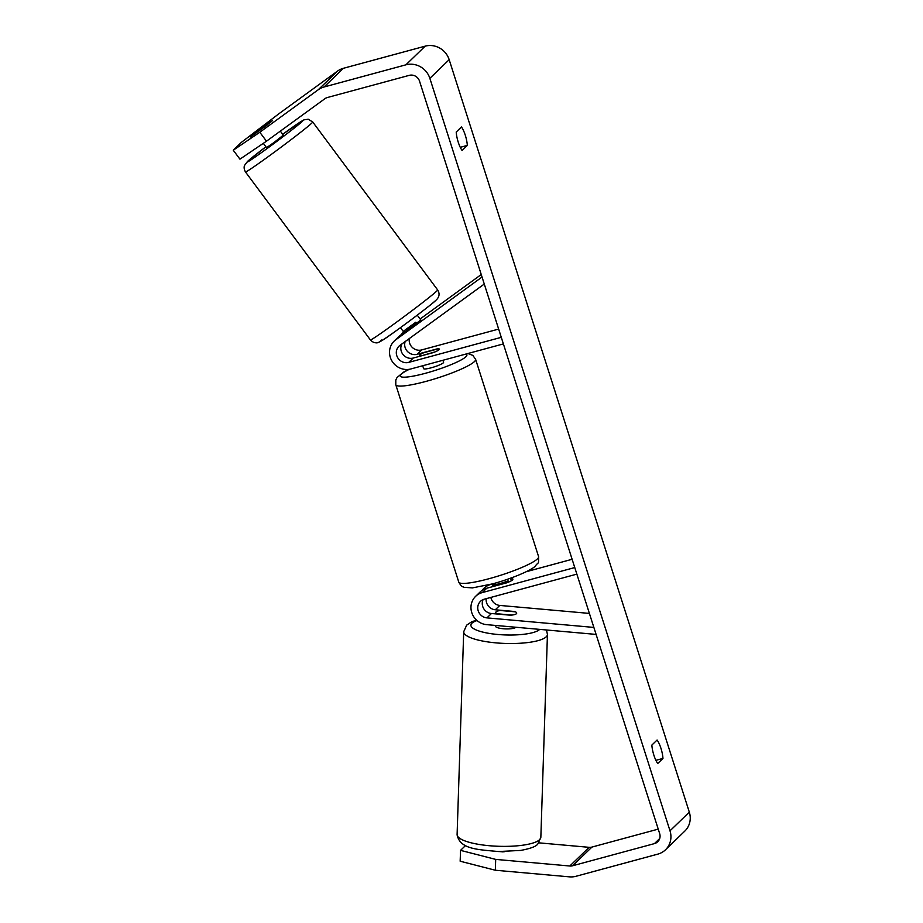 <?xml version="1.0" encoding="UTF-8"?>
<svg xmlns="http://www.w3.org/2000/svg" width="923" height="923" viewBox="0 0 923 923"><rect width="100%" height="100%" fill="white"/><g stroke="black" fill="none" stroke-linecap="round" stroke-linejoin="round"><path stroke-width="1.38" d="M483.121 599.592A9.772 9.253 -134 0 0 491.44 613.518L510.407 615.214A10.476 2.481 2 0 0 516.418 613.703A10.476 2.481 2 0 0 516.695 613.16A10.476 2.584 1.9 0 0 515.438 611.845L500.254 610.495A10.476 2.584 1.9 0 0 496.043 611.891A10.476 2.584 1.9 0 0 495.766 612.457A10.476 2.584 1.9 0 0 497.024 613.749L497.024 614.014M596.096 634.413L486.698 624.652A16.752 15.876 46 0 1 472.126 613.622A16.752 15.876 46 0 1 475.622 596.339A16.752 15.876 46 0 1 482.233 592.601L574.764 567.553M510.627 579.079A10.476 1.558 162.3 0 1 512.853 579.344A10.476 1.558 162.3 0 1 506.762 582.817L486.733 588.239A16.752 15.876 -134 0 0 480.122 591.978L475.622 596.339M593.87 627.421L486.94 617.879A9.772 9.253 46 0 1 484.333 599.177L576.852 574.129M589.393 613.414L499.805 605.43A9.772 9.253 46 0 1 490.84 597.412M482.221 590.293A16.752 15.876 46 0 1 483.987 588.251A16.752 15.876 46 0 1 490.598 584.501L492.363 584.028M526.145 571.741L572.122 559.292M515.23 611.822A10.476 2.481 2 0 0 514.273 611.476L495.305 609.78A9.772 9.253 46 0 1 486.19 598.669M495.339 625.425L495.328 625.979A10.476 2.584 1.9 0 0 504.466 628.851A10.476 2.584 1.9 0 0 515.945 627.259M511.873 615.076L497.024 613.749M657.73 763.506A13.96 3.969 -105.1 0 1 653.876 755.187A13.96 3.969 -105.1 0 1 651.857 745.08L657.095 740.015A13.96 3.969 -105.1 0 1 662.968 758.429L657.73 763.506M458.235 142.154A13.96 3.969 74.9 0 0 462.088 150.472L467.326 145.407A13.96 3.969 74.9 0 0 461.454 126.982L456.216 132.058A13.96 3.969 74.9 0 0 458.235 142.154M270.947 121.571L250.364 136.985L266.989 125.182L270.854 121.444M266.493 141.196L239.945 159.16L233.254 150.23L259.801 132.254L266.493 141.196L324.931 98.692A8.376 7.938 46 0 1 327.434 97.503L409.258 75.351A8.376 7.938 46 0 1 419.527 81.143L659.668 833.619A8.376 7.938 46 0 1 654.442 843.61L572.618 865.762A8.376 7.938 46 0 1 569.814 866.005L495.697 859.394L495.328 870.239L460.162 861.217L460.542 850.36L495.697 859.394M259.801 132.254L318.239 89.762A19.545 18.518 46 0 1 324.065 86.981L405.889 64.829A19.545 18.518 46 0 1 429.864 78.34L670.006 830.815A19.545 18.518 46 0 1 665.506 849.771A19.545 18.518 46 0 1 657.799 854.133L575.975 876.285A19.545 18.518 46 0 1 569.433 876.85L495.328 870.239M233.254 150.23L241.411 142.338L279.115 113.587L337.541 71.094A19.545 18.518 46 0 1 343.379 68.302L425.203 46.15A19.545 18.518 46 0 1 449.178 59.672L689.319 812.148A19.545 18.518 46 0 1 684.82 831.092L665.506 849.771M465.538 845.526L460.542 850.36M658.237 829.131L591.92 847.083A8.376 7.938 46 0 1 589.116 847.326L538.801 842.837M504.523 851.687A10.476 2.481 -178 0 1 502.747 851.86L499.435 851.56M272.481 120.567L255.867 132.347M460.254 147.322L467.326 145.407M655.895 760.344L662.968 758.429M482.048 277.038L395.782 339.779A16.752 15.876 -134 0 0 394.167 341.129L398.678 336.768A16.752 15.876 46 0 1 400.282 335.418L420.403 320.316M394.167 341.129A16.752 15.876 -134 0 0 391.963 361.02A16.752 15.876 -134 0 0 410.862 368.958L503.381 343.91M484.275 284.042L399.959 345.364A9.772 9.253 -134 0 0 408.762 362.381L501.281 337.333M405.162 341.579A9.772 9.253 -134 0 0 417.127 354.294L437.156 348.871A10.476 1.558 162.3 0 1 439.383 349.125A10.476 1.558 162.3 0 1 433.291 352.609L413.262 358.032A9.772 9.253 46 0 1 401.897 343.956M409.327 338.545A9.772 9.253 -134 0 0 421.626 349.932L498.651 329.084M481.241 274.535L420.103 319M403.686 332.026A16.752 15.876 -134 0 0 402.532 333.041A16.752 15.876 -134 0 0 400.801 335.049M422.711 365.75L423.634 368.646A10.476 1.558 -17.7 0 0 431.191 367.804A10.476 1.558 -17.7 0 0 443.582 362.278L442.948 360.27M420.646 356.024L435.021 351.905A10.476 1.558 -17.7 0 0 439.383 349.125A10.476 1.558 -17.7 0 0 438.24 348.802L423.795 352.713A10.476 1.558 -17.7 0 0 419.434 355.493A10.476 1.558 -17.7 0 0 420.576 355.828M494.117 586.243L493.632 584.721A10.476 1.558 -17.7 0 0 500.047 583.544A10.476 1.558 -17.7 0 0 508.077 580.809L508.492 582.125M263.332 143.33L266.539 147.634L273.785 142.661L283.349 135.139L280.35 131.112M416.758 323.362L415.869 322.185L403.905 330.884L404.816 332.118M256.086 132.67L271.743 121.34M486.733 588.239L482.233 592.601M491.44 613.518L486.94 617.879M499.805 605.43L495.305 609.78M539.713 839.572A41.893 10.349 -178.1 0 1 493.943 846.068A41.893 10.349 -178.1 0 1 457.104 834.577C459.723 849.402 477.895 849.529 498.351 851.537L520.641 850.429C530.656 848.56 536.401 846.368 537.89 843.876L540.843 837.299A41.893 10.349 -178.1 0 1 539.713 839.572M476.556 620.106L471.595 621.86L466.657 625.148L463.704 631.724A41.893 10.349 1.9 0 0 500.543 643.216A41.893 10.349 1.9 0 0 546.312 636.72A41.893 10.349 1.9 0 0 547.443 634.447L540.843 837.299M539.713 629.382A34.912 8.63 -178.1 0 1 497.67 634.47A34.912 8.63 -178.1 0 1 471.838 623.29A34.912 8.63 -178.1 0 1 477.053 620.544M689.319 812.148L670.006 830.815M449.178 59.672L429.864 78.34M589.116 847.326L569.814 866.005M591.92 847.083L572.618 865.762M659.726 838.499L654.442 843.61M337.541 71.094L318.239 89.762M343.379 68.302L324.065 86.981M425.203 46.15L405.889 64.829M400.282 335.418L395.782 339.779M413.262 358.032L408.762 362.381M421.626 349.932L417.127 354.294M538.594 556.638C538.64 565.511 538.628 561.276 535.236 566.203C530.61 570.783 510.638 579.044 492.467 583.89L472.391 587.905L463.981 587.305C462.792 586.209 462.308 588.297 458.777 582.101A41.893 6.219 -17.7 0 0 489.028 578.709A41.893 6.219 -17.7 0 0 538.594 556.638L475.61 359.312A41.893 6.219 162.3 0 1 426.057 381.384A41.893 6.219 162.3 0 1 395.794 384.776L395.805 379.999L397.028 377.53L403.536 372.165L408.877 369.362M409.362 369.292A34.912 5.18 -17.7 0 0 425.561 373.25A34.912 5.18 -17.7 0 0 465.861 354.074M437.664 289.96L312.724 121.986A41.893 1.338 143.4 0 1 311.224 123.624A41.893 1.338 143.4 0 1 274.477 152.076A41.893 1.338 143.4 0 1 245.495 171.99L370.435 339.964A41.893 1.338 -36.6 0 0 399.428 320.05A41.893 1.338 -36.6 0 0 436.175 291.599A41.893 1.338 -36.6 0 0 437.664 289.96C440.882 295.141 437.814 298.66 435.494 300.679C432.299 304.209 390.106 335.776 382.526 340.218C379.065 342.329 376.999 343.183 376.296 342.791C374.311 342.894 372.361 341.96 370.435 339.964M245.495 171.99C244.133 169.555 243.799 167.398 244.48 165.517L247.652 161.271L265.893 146.78A34.912 1.119 -36.6 0 0 248.172 160.856A34.912 1.119 -36.6 0 0 266.666 148.857A34.912 1.119 -36.6 0 0 301.706 121.917A34.912 1.119 -36.6 0 0 282.703 134.273L303.875 119.863L308.201 119.24L312.724 121.986M434.975 301.094A34.912 1.119 143.4 0 1 399.936 328.034A34.912 1.119 143.4 0 1 381.441 340.033M487.056 585.274L483.987 588.251M463.704 631.724L457.104 834.577M495.766 612.457L495.72 613.899M547.443 634.447L546.462 629.982M403.639 331.968L402.532 333.041M458.777 582.101L395.794 384.776M419.688 356.29L419.434 355.493M493.159 586.497L492.328 583.924M512.853 579.344L512.288 577.556M475.61 359.312L472.841 355.413L467.903 353.521M421.592 321.008L417.254 315.17M404.136 332.626L400.444 327.677"/></g></svg>
